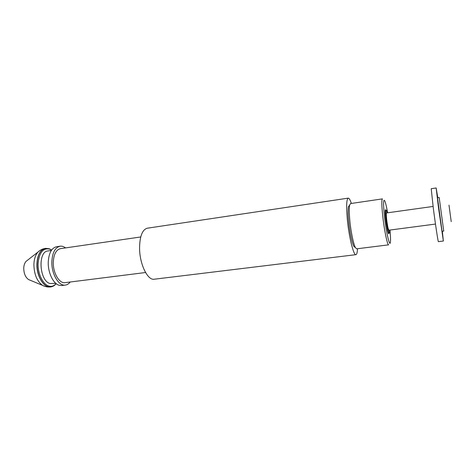 <?xml version="1.0" encoding="UTF-8"?>
<svg xmlns="http://www.w3.org/2000/svg" width="475" height="475" viewBox="0 0 475 475"><rect width="100%" height="100%" fill="white"/><g stroke="black" fill="none" stroke-linecap="round" stroke-linejoin="round"><path stroke-width="0.71" d="M443.733 231.082L439.173 197.475L437.499 197.713L442.053 231.301L443.733 231.082M451.226 221.647L448.994 205.176M437.778 197.677L436.169 187.981L438.407 207.171L443.365 241.033L442.332 231.266M436.169 187.981L431.217 188.717L433.277 207.89C435.391 224.342 438.14 242.357 438.395 241.644L443.365 241.033M387.178 212.859L386.472 210.514C385.688 209.249 385.623 211.933 386.288 218.571C387.184 226.979 389.138 235.481 389.464 232.554L389.518 230.108M388.96 233.178C388.615 236.259 386.555 227.341 385.617 218.5C384.922 211.529 384.993 208.709 385.825 210.051M389.963 230.048C390.533 236.045 390.676 240.112 390.391 242.25C389.791 247.76 386.104 231.889 384.406 215.947C383.183 203.514 383.307 198.502 384.786 200.919C385.629 202.908 386.573 206.862 387.624 212.794M388.675 244.839C387.452 245.563 384.216 230.054 382.702 215.769C381.621 205.23 381.538 199.601 382.446 198.882L350.514 203.567L349.653 205.075C349.077 207.925 349.119 213.014 349.79 220.335C350.829 231.509 353.471 244.168 355.425 247.606L356.654 248.829L388.675 244.839M349.535 205.23L348.466 206.619C347.914 209.303 347.949 214.071 348.573 220.911C349.897 233.023 351.66 241.532 353.869 246.436L355.27 247.487M55.795 283.326L50.16 283.545C39.395 281.289 37.501 251.417 48.011 250.942L51.336 250.462M70.187 282.007C68.804 283.807 67.195 284.834 65.354 285.089L61.809 285.528L59.203 285.291C53.271 283.789 47.874 272.632 48.242 262.17C48.794 253.116 51.561 247.968 56.549 246.733L60.082 246.216C61.922 245.967 63.751 246.531 65.562 247.897M29.83 280.084L28.559 279.555C25.442 277.311 23.839 273.511 23.75 268.155C23.887 265.175 24.664 262.907 26.089 261.351L27.176 260.508M65.354 285.089C58.769 286.372 51.383 273.921 51.852 261.672C52.387 252.599 55.13 247.445 60.082 246.216M145.552 272.519L65.111 282.649C59.333 283.771 52.885 272.876 53.283 262.176C53.752 254.226 56.151 249.713 60.497 248.639L140.731 236.966M348.258 198.128L147.333 228.196C142.363 229.567 139.769 236.17 139.561 248.009C139.555 264.082 147.636 280.666 154.256 279.217L355.929 254.671C353.602 255.692 348.893 236.698 347.296 219.017C346.198 206.043 346.518 199.078 348.258 198.128C349.143 198.081 350.176 199.85 351.363 203.442M357.503 248.722C357.319 252.498 356.796 254.481 355.929 254.671M433.087 206.441L386.519 212.948C386.187 213.239 386.228 215.365 386.644 219.331C387.44 225.726 388.176 229.348 388.859 230.197L435.48 224.063M50.754 286.906L48.165 286.668C42.115 285.196 36.646 274.123 37.062 263.72C37.662 254.713 40.506 249.589 45.6 248.342L45.523 248.354M51.579 250.105L49.697 249.108C43.047 247.724 39.182 252.593 38.089 263.72C37.774 273.891 42.999 284.507 48.901 286.098C51.644 286.823 54.055 285.992 56.121 283.605M44.496 286.229L42.566 285.374C45.125 286.728 47.827 287.238 50.671 286.918C43.89 288.218 36.361 275.898 36.902 263.744C37.501 254.737 40.345 249.612 45.446 248.366C42.613 248.811 40.149 250.028 38.036 252.011L39.674 250.675M28.559 279.555L42.566 285.374C36.985 281.313 34.093 274.324 33.885 264.427C34.117 258.934 35.5 254.796 38.036 252.011L26.089 261.351M353.869 246.436L355.425 247.606M49.263 248.763L45.6 248.342M50.831 286.894C52.879 286.615 54.661 285.534 56.187 283.652M51.627 250.046L49.4 248.811M348.466 206.619L349.653 205.075"/></g></svg>
